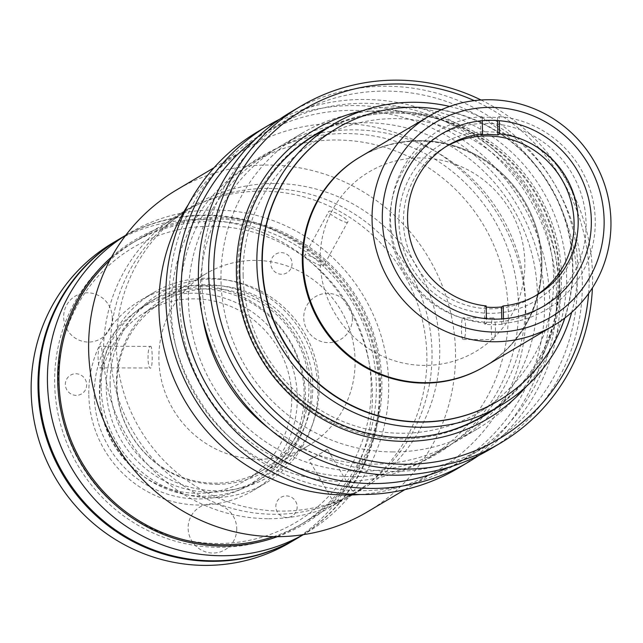 <?xml version="1.0" encoding="UTF-8"?>
<svg xmlns="http://www.w3.org/2000/svg" width="643" height="643" viewBox="0 0 643 643"><rect width="100%" height="100%" fill="white"/><g stroke="black" fill="none" stroke-linecap="round" stroke-linejoin="round"><path stroke-width="0.48" stroke-dasharray="3.21 2.41" d="M578.073 222.743A91.378 88.951 59.3 0 0 486.598 131.775A91.378 88.951 59.3 0 0 398.925 222.309A91.378 88.951 59.3 0 0 490.4 313.286A91.378 88.951 59.3 0 0 578.073 222.743M419.919 140.68A121.84 118.601 -120.7 0 1 537.122 230.516A121.84 118.601 -120.7 0 1 484.597 366.494A121.84 118.601 -120.7 0 0 541.888 261.974A121.84 118.601 -120.7 0 0 479.855 156.964A121.84 118.601 -120.7 0 0 360.321 156.876A121.84 118.601 -120.7 0 1 419.919 140.68M490.07 322.231A100.083 97.423 -120.7 0 1 393.797 248.439A100.083 97.423 -120.7 0 1 436.943 136.742A100.083 97.423 -120.7 0 1 485.899 123.432A100.083 97.423 -120.7 0 1 582.172 197.232A100.083 97.423 -120.7 0 1 539.027 308.921A100.083 97.423 -120.7 0 1 490.07 322.231M359.614 157.294A121.84 118.601 -120.7 0 1 479.156 157.382A121.84 118.601 -120.7 0 1 541.181 262.392A121.84 118.601 -120.7 0 1 483.89 366.904M441.403 109.728A158.395 154.183 -120.7 0 1 572.857 264.948A158.395 154.183 -120.7 0 1 564.867 317.972M243.142 275.574A158.395 154.183 -120.7 0 1 317.618 139.7A158.395 154.183 -120.7 0 1 473.023 139.812A158.395 154.183 -120.7 0 1 553.655 276.329A158.395 154.183 -120.7 0 1 479.18 412.195A158.395 154.183 -120.7 0 1 323.775 412.083A158.395 154.183 -120.7 0 1 243.142 275.574M320.085 261.436A104.439 101.658 -120.7 0 1 420.281 157.961A104.439 101.658 -120.7 0 1 524.825 261.934A104.439 101.658 -120.7 0 1 424.629 365.409A104.439 101.658 -120.7 0 1 320.085 261.436M483.174 416.399A164.053 159.689 -120.7 0 1 321.685 417.275A164.053 159.689 -120.7 0 1 237.597 275.558A164.053 159.689 -120.7 0 1 315.85 134.178M324.956 129.283A164.053 159.689 -120.7 0 1 559.201 276.337A164.053 159.689 -120.7 0 1 491.839 410.756M486.148 305.915L484.436 306.928A87.03 84.715 59.3 0 0 486.172 307.097M535.185 295.981A87.03 84.715 -120.7 0 1 533.143 297.235A87.03 84.715 -120.7 0 1 447.761 297.17A87.03 84.715 -120.7 0 1 403.458 222.165A87.03 84.715 -120.7 0 1 444.377 147.512A87.03 84.715 -120.7 0 1 446.451 146.323M503.477 318.799L503.573 323.316L501.853 324.329L501.741 318.928M501.853 324.329A104.439 101.658 -120.7 0 1 484.798 324.289L484.436 306.928M484.798 324.289L486.51 323.276L486.413 318.703M486.51 323.276A104.439 101.658 -120.7 0 1 390.51 219.681A104.439 101.658 -120.7 0 1 482.178 116.552L480.466 117.573A104.439 101.658 -120.7 0 1 497.529 117.613L499.241 116.592L499.33 120.699M482.266 120.715L482.178 116.552M480.827 134.926L480.466 117.573M497.586 120.562L497.529 117.613M499.241 116.592A104.439 101.658 -120.7 0 1 595.241 220.179A104.439 101.658 -120.7 0 1 503.573 323.316M449.65 106.441A163.619 159.271 -120.7 0 1 571.707 312.313M315.986 134.604A163.619 159.271 -120.7 0 1 396.024 112.847A163.619 159.271 -120.7 0 1 553.406 233.481A163.619 159.271 -120.7 0 1 482.869 416.077M437.979 433.953A163.619 159.271 -120.7 0 1 402.831 437.835A163.619 159.271 -120.7 0 1 254.041 340.517A163.619 159.271 -120.7 0 1 278.765 165.412M336.643 128.423A158.395 154.183 -120.7 0 1 413.955 107.461A158.395 154.183 -120.7 0 1 566.29 224.15A158.395 154.183 -120.7 0 1 498.204 400.919M334.971 503.823L353.473 492.932L334.971 503.823M327.263 449.071C325.35 450.872 305.988 462.293 309.018 459.833C311.493 459.022 330.88 447.592 327.263 449.071L353.473 492.932M334.73 503.991L309.018 459.833M100.702 367.876C103.089 366.896 102.615 343.965 100.244 346.264C97.085 347.22 97.559 370.167 100.702 367.876L150.759 367.997C147.456 370.296 146.974 347.365 150.309 346.384L100.244 346.264M212.077 221.465A164.053 159.689 59.3 0 0 131.831 243.279A164.053 159.689 59.3 0 0 61.101 426.357A164.053 159.689 59.3 0 0 218.909 547.322A164.053 159.689 59.3 0 0 299.156 525.508A164.053 159.689 59.3 0 0 369.886 342.422A164.053 159.689 59.3 0 0 212.077 221.465M267.793 188.431A164.053 159.689 59.3 0 0 187.539 210.245A164.053 159.689 59.3 0 0 116.817 393.331A164.053 159.689 59.3 0 0 274.617 514.287A164.053 159.689 59.3 0 0 354.872 492.474A164.053 159.689 59.3 0 0 425.594 309.396A164.053 159.689 59.3 0 0 267.793 188.431M347.541 222.293C345.556 223.933 325.696 212.415 328.846 211.443C331.225 209.128 351.062 220.645 347.541 222.293L323.429 266.162C327.046 264.377 307.201 252.844 304.734 255.311L328.846 211.443M304.734 255.311C301.663 256.123 321.508 267.641 323.429 266.162M150.309 346.384C152.495 344.069 152.986 367.008 150.759 367.997M259.057 459.198A100.083 97.423 59.3 0 0 308.021 445.888A100.083 97.423 59.3 0 0 351.166 334.191A100.083 97.423 59.3 0 0 254.893 260.399A100.083 97.423 59.3 0 0 205.937 273.709A100.083 97.423 59.3 0 0 162.792 385.398A100.083 97.423 59.3 0 0 259.057 459.198M216.715 484.3A100.083 97.423 59.3 0 0 265.68 470.989A100.083 97.423 59.3 0 0 308.825 359.3A100.083 97.423 59.3 0 0 212.552 285.5A100.083 97.423 59.3 0 0 163.595 298.81A100.083 97.423 59.3 0 0 120.45 410.507A100.083 97.423 59.3 0 0 216.715 484.3M217.961 543.504A159.697 155.453 -120.7 0 1 58.103 384.522A159.697 155.453 -120.7 0 1 211.314 226.296A159.697 155.453 -120.7 0 1 371.172 385.286A159.697 155.453 -120.7 0 1 217.961 543.504M286.722 517.511A10.883 10.593 -120.7 0 1 275.831 506.684A10.883 10.593 -120.7 0 1 286.272 495.906A10.883 10.593 -120.7 0 1 297.162 506.732A10.883 10.593 -120.7 0 1 286.722 517.511M281.626 274.239A10.883 10.593 -120.7 0 1 270.735 263.405A10.883 10.593 -120.7 0 1 281.176 252.627A10.883 10.593 -120.7 0 1 292.067 263.461A10.883 10.593 -120.7 0 1 281.626 274.239M76.244 395.365A10.883 10.593 -120.7 0 1 65.353 384.538A10.883 10.593 -120.7 0 1 75.786 373.76A10.883 10.593 -120.7 0 1 86.676 384.586A10.883 10.593 -120.7 0 1 76.244 395.365M360.9 490.697A191.469 186.382 -120.7 0 1 169.238 300.088A191.469 186.382 -120.7 0 1 352.935 110.387A191.469 186.382 -120.7 0 1 544.589 301.004A191.469 186.382 -120.7 0 1 360.9 490.697M457.639 468.474A195.818 190.617 59.3 0 0 542.057 249.942A195.818 190.617 59.3 0 0 353.698 105.556A195.818 190.617 59.3 0 0 257.907 131.598M279.56 119.285A195.818 190.617 -120.7 0 1 363.986 99.464A195.818 190.617 -120.7 0 1 550.4 237.484A195.818 190.617 -120.7 0 1 478.834 455.381M449.16 467.204A191.469 186.382 59.3 0 0 551.622 254.194A191.469 186.382 59.3 0 0 364.927 103.274A191.469 186.382 59.3 0 0 254.949 139.644M393.058 451.941A171.882 167.317 -120.7 0 1 227.726 325.205A171.882 167.317 -120.7 0 1 301.824 133.382A171.882 167.317 -120.7 0 1 385.904 110.524A171.882 167.317 -120.7 0 1 551.244 237.259A171.882 167.317 -120.7 0 1 477.146 429.082A171.882 167.317 -120.7 0 1 393.058 451.941M202.545 316.589A171.882 167.317 -120.7 0 1 281.256 145.583A171.882 167.317 -120.7 0 1 365.337 122.725A171.882 167.317 -120.7 0 1 530.676 249.46A171.882 167.317 -120.7 0 1 456.57 441.283A171.882 167.317 -120.7 0 1 372.49 464.142A171.882 167.317 -120.7 0 1 268.766 428.286M393.468 471.391A191.469 186.382 -120.7 0 1 201.814 280.774A191.469 186.382 -120.7 0 1 385.503 91.081A191.469 186.382 -120.7 0 1 577.157 281.69A191.469 186.382 -120.7 0 1 393.468 471.391M490.207 449.168A195.818 190.617 59.3 0 0 574.625 230.628A195.818 190.617 59.3 0 0 386.266 86.25A195.818 190.617 59.3 0 0 290.475 112.292M362.941 110.612A168.402 163.925 -120.7 0 1 397.977 106.867A168.402 163.925 -120.7 0 1 550.874 206.491A168.402 163.925 -120.7 0 1 526.448 386.387M494.065 409.438A164.053 159.689 59.3 0 0 553.269 226.955A164.053 159.689 59.3 0 0 397.213 111.697A164.053 159.689 59.3 0 0 327.183 127.957M316.227 133.961A171.882 167.317 -120.7 0 1 353.337 129.838A171.882 167.317 -120.7 0 1 509.682 232.163A171.882 167.317 -120.7 0 1 483.552 416.166A171.882 167.317 -120.7 0 1 444.578 448.396A171.882 167.317 -120.7 0 1 360.49 471.255A171.882 167.317 -120.7 0 1 195.15 344.519A171.882 167.317 -120.7 0 1 269.256 152.696A171.882 167.317 -120.7 0 1 316.211 133.961M343.346 481.414A171.882 167.317 -120.7 0 1 178.015 354.679A171.882 167.317 -120.7 0 1 252.112 162.856A171.882 167.317 -120.7 0 1 336.201 139.997A171.882 167.317 -120.7 0 1 501.532 266.732A171.882 167.317 -120.7 0 1 427.434 458.555A171.882 167.317 -120.7 0 1 343.346 481.414M588.618 293.513A191.469 186.382 59.3 0 0 474.261 100.629M481.004 99.987A195.818 190.617 -120.7 0 1 592.42 287.895M493.35 339.592C490.939 341.907 490.456 318.976 492.9 317.988C495.986 315.681 496.468 338.612 493.35 339.592L463.434 339.52C466.609 338.564 466.143 315.617 462.984 317.915C460.605 318.888 461.087 341.819 463.434 339.52M492.9 317.988L462.984 317.915M367.491 511.804A187.113 182.146 59.3 0 0 448.155 302.982A187.113 182.146 59.3 0 0 268.171 165.018A187.113 182.146 59.3 0 0 176.632 189.902M360.297 494.507A187.113 182.146 59.3 0 0 437.77 470.137A187.113 182.146 59.3 0 0 518.435 261.315A187.113 182.146 59.3 0 0 338.451 123.352A187.113 182.146 59.3 0 0 246.912 148.236A187.113 182.146 59.3 0 0 188.367 204.514M268.637 518.708A164.921 160.541 59.3 0 0 349.318 496.782A164.921 160.541 59.3 0 0 420.409 312.731A164.921 160.541 59.3 0 0 261.773 191.124A164.921 160.541 59.3 0 0 181.093 213.058A164.921 160.541 59.3 0 0 110.001 397.109A164.921 160.541 59.3 0 0 268.637 518.708M274.633 183.504A164.921 160.541 59.3 0 0 193.953 205.43A164.921 160.541 59.3 0 0 122.853 389.489A164.921 160.541 59.3 0 0 281.489 511.089A164.921 160.541 59.3 0 0 362.17 489.154A164.921 160.541 59.3 0 0 433.269 305.103A164.921 160.541 59.3 0 0 274.633 183.504M352.798 476.688A172.758 168.169 59.3 0 0 518.531 305.529A172.758 168.169 59.3 0 0 345.604 133.543A172.758 168.169 59.3 0 0 179.871 304.702A172.758 168.169 59.3 0 0 352.798 476.688M88.814 395.003A110.532 107.59 59.3 0 0 145.077 490.263A110.532 107.59 59.3 0 0 253.519 490.344A110.532 107.59 59.3 0 0 305.489 395.533A110.532 107.59 59.3 0 0 249.227 300.273A110.532 107.59 59.3 0 0 140.785 300.193A110.532 107.59 59.3 0 0 88.814 395.003M101.152 387.689A110.532 107.59 59.3 0 0 157.422 482.941A110.532 107.59 59.3 0 0 265.864 483.022A110.532 107.59 59.3 0 0 317.835 388.211A110.532 107.59 59.3 0 0 261.564 292.951A110.532 107.59 59.3 0 0 153.122 292.878A110.532 107.59 59.3 0 0 101.152 387.689M94.264 395.831A103.563 100.814 59.3 0 0 197.931 498.936A103.563 100.814 59.3 0 0 297.291 396.329A103.563 100.814 59.3 0 0 193.623 293.224A103.563 100.814 59.3 0 0 94.264 395.831M308.889 386.154A97.913 95.309 59.3 0 0 259.049 301.768A97.913 95.309 59.3 0 0 162.992 301.696A97.913 95.309 59.3 0 0 116.954 385.679A97.913 95.309 59.3 0 0 166.794 470.065A97.913 95.309 59.3 0 0 262.858 470.137A97.913 95.309 59.3 0 0 308.889 386.154M291.753 396.313A97.913 95.309 59.3 0 0 241.905 311.935A97.913 95.309 59.3 0 0 145.848 311.863A97.913 95.309 59.3 0 0 99.81 395.847A97.913 95.309 59.3 0 0 149.658 480.233A97.913 95.309 59.3 0 0 245.714 480.297A97.913 95.309 59.3 0 0 291.753 396.313M110.138 384.643A106.609 103.78 -120.7 0 1 212.415 279.022A106.609 103.78 -120.7 0 1 319.137 385.157A106.609 103.78 -120.7 0 1 216.852 490.786A106.609 103.78 -120.7 0 1 110.138 384.643M298.264 537.669A174.06 169.439 59.3 0 0 380.109 388.364A174.06 169.439 59.3 0 0 291.496 238.352A174.06 169.439 59.3 0 0 120.723 238.223M125.715 235.33A174.06 169.439 -120.7 0 1 129.291 233.144A174.06 169.439 -120.7 0 1 300.064 233.272A174.06 169.439 -120.7 0 1 388.677 383.284A174.06 169.439 -120.7 0 1 306.832 532.589A174.06 169.439 -120.7 0 1 303.199 534.687M277.414 536.688A165.355 160.967 59.3 0 0 381.862 382.247A165.355 160.967 59.3 0 0 284.319 232.79A165.355 160.967 59.3 0 0 111.585 256.991M273.508 536.664A164.053 159.689 59.3 0 0 380.584 382.247A164.053 159.689 59.3 0 0 282.116 233.192A164.053 159.689 59.3 0 0 109.728 260.431M352.388 318.076A24.804 24.145 -120.7 0 1 328.589 342.647A24.804 24.145 -120.7 0 1 303.761 317.955A24.804 24.145 -120.7 0 1 327.56 293.377A24.804 24.145 -120.7 0 1 352.388 318.076M112.284 317.489A24.804 24.145 -120.7 0 1 88.485 342.06A24.804 24.145 -120.7 0 1 63.657 317.369A24.804 24.145 -120.7 0 1 87.456 292.798A24.804 24.145 -120.7 0 1 112.284 317.489M236.745 528.466A24.804 24.145 -120.7 0 1 212.954 553.036A24.804 24.145 -120.7 0 1 188.126 528.345A24.804 24.145 -120.7 0 1 211.917 503.774A24.804 24.145 -120.7 0 1 236.745 528.466M290.548 542.242A174.06 169.439 59.3 0 0 369.186 362.982A174.06 169.439 59.3 0 0 228.353 222.446A174.06 169.439 59.3 0 0 113.007 242.805M297.838 537.926A174.06 169.439 59.3 0 0 375.994 358.665A174.06 169.439 59.3 0 0 235.209 218.379A174.06 169.439 59.3 0 0 120.297 238.481M192.691 490.505A104.439 101.658 59.3 0 0 309.781 407.027A104.439 101.658 59.3 0 0 224.576 286.408A104.439 101.658 59.3 0 0 107.494 369.894A104.439 101.658 59.3 0 0 192.691 490.505M185.835 494.571A104.439 101.658 59.3 0 0 302.925 411.086A104.439 101.658 59.3 0 0 217.72 290.475A104.439 101.658 59.3 0 0 100.638 373.961A104.439 101.658 59.3 0 0 185.835 494.571M442.175 133.64L436.943 136.742M544.259 305.819L539.027 308.921M336.474 128.52L317.618 139.7M498.036 401.015L479.18 412.195M537.259 294.791L533.143 297.235M448.493 145.069L444.377 147.512M131.831 243.279L187.539 210.245M299.156 525.508L342.446 499.844M346.73 497.304L354.872 492.474M265.68 470.989L308.021 445.888M163.595 298.81L205.937 273.709M301.824 133.382L281.256 145.583M269.256 152.696L252.112 162.856M444.578 448.396L427.434 458.555M477.146 429.082L456.57 441.283M404.865 489.644L437.77 470.137M181.093 213.058L193.953 205.43M349.318 496.782L362.17 489.154M214.006 167.743L246.912 148.236M253.519 490.344L265.864 483.022M145.848 311.863L162.992 301.696M303.335 534.663L306.832 532.589M125.795 235.217L129.291 233.144M245.714 480.297L262.858 470.137M140.785 300.193L153.122 292.878"/><path stroke-width="0.96" d="M488.969 99.737A121.84 118.601 -120.7 0 1 606.172 189.581A121.84 118.601 -120.7 0 1 553.647 325.551A121.84 118.601 -120.7 0 1 494.041 341.754A121.84 118.601 -120.7 0 1 376.838 251.919A121.84 118.601 -120.7 0 1 429.363 115.941A121.84 118.601 -120.7 0 1 488.969 99.737M553.647 325.551L484.597 366.494A121.84 118.601 -120.7 0 1 424.991 382.689A121.84 118.601 -120.7 0 1 307.788 292.854A121.84 118.601 -120.7 0 1 360.321 156.876L359.614 157.294A121.84 118.601 -120.7 0 0 302.323 261.814A121.84 118.601 -120.7 0 0 364.356 366.823A121.84 118.601 -120.7 0 0 483.89 366.904L484.597 366.494A121.84 118.601 -120.7 0 1 365.055 366.406A121.84 118.601 -120.7 0 1 303.03 261.396A121.84 118.601 -120.7 0 1 360.321 156.876L429.363 115.941M495.568 332.093A113.136 110.13 59.3 0 0 604.115 220.002A113.136 110.13 59.3 0 0 490.866 107.365A113.136 110.13 59.3 0 0 382.32 219.464A113.136 110.13 59.3 0 0 495.568 332.093M495.303 319.129A100.083 97.423 -120.7 0 1 399.03 245.337A100.083 97.423 -120.7 0 1 442.175 133.64A100.083 97.423 -120.7 0 1 491.139 120.329A100.083 97.423 -120.7 0 1 587.405 194.13A100.083 97.423 -120.7 0 1 544.259 305.819A100.083 97.423 -120.7 0 1 495.303 319.129M564.867 317.972A158.395 154.183 -120.7 0 1 498.381 400.814A158.395 154.183 -120.7 0 1 342.976 400.702A158.395 154.183 -120.7 0 1 262.336 264.185A158.395 154.183 -120.7 0 1 336.819 128.319A158.395 154.183 -120.7 0 1 441.403 109.728M315.85 134.178A164.053 159.689 -120.7 0 1 324.956 129.283M491.839 410.756A164.053 159.689 -120.7 0 1 483.174 416.399M486.172 307.097A87.03 84.715 59.3 0 0 501.492 306.968L503.204 305.955L503.477 318.799M486.413 318.703L486.148 305.915A87.03 84.715 -120.7 0 1 407.574 219.729A87.03 84.715 -120.7 0 1 448.493 145.069A87.03 84.715 -120.7 0 1 482.547 133.913L482.266 120.715M446.451 146.323A87.03 84.715 -120.7 0 1 574.07 222.582A87.03 84.715 -120.7 0 1 535.185 295.981M499.33 120.699L499.603 133.953A87.03 84.715 -120.7 0 1 578.178 220.139A87.03 84.715 -120.7 0 1 537.259 294.791A87.03 84.715 -120.7 0 1 503.204 305.955M499.603 133.953L497.891 134.966A87.03 84.715 59.3 0 0 480.827 134.926L482.547 133.913M501.741 318.928L501.492 306.968M497.891 134.966L497.586 120.562M571.707 312.313A163.619 159.271 -120.7 0 1 500.696 405.508A163.619 159.271 -120.7 0 1 420.659 427.265A163.619 159.271 -120.7 0 1 263.276 306.623A163.619 159.271 -120.7 0 1 333.813 124.027A163.619 159.271 -120.7 0 1 413.851 102.269A163.619 159.271 -120.7 0 1 449.65 106.441M500.696 405.508L482.869 416.077A163.619 159.271 -120.7 0 1 437.979 433.953M498.204 400.919A158.395 154.183 -120.7 0 1 420.546 422.081A158.395 154.183 -120.7 0 1 268.163 305.192A158.395 154.183 -120.7 0 1 336.643 128.423M278.765 165.412A163.619 159.271 -120.7 0 1 315.986 134.604L333.813 124.027M268.187 125.498L257.907 131.598A195.818 190.617 59.3 0 0 173.489 350.13A195.818 190.617 59.3 0 0 361.848 494.515A195.818 190.617 59.3 0 0 457.639 468.474L467.919 462.373A195.818 190.617 -120.7 0 1 372.128 488.415A195.818 190.617 -120.7 0 1 183.769 344.029A195.818 190.617 -120.7 0 1 268.187 125.498A195.818 190.617 -120.7 0 1 279.56 119.285M254.949 139.644A191.469 186.382 59.3 0 0 191.743 352.018A191.469 186.382 59.3 0 0 372.9 483.584A191.469 186.382 59.3 0 0 449.16 467.204M268.766 428.286A171.882 167.317 -120.7 0 1 202.545 316.589M300.763 106.191L290.475 112.292A195.818 190.617 59.3 0 0 206.057 330.824A195.818 190.617 59.3 0 0 394.416 475.201A195.818 190.617 59.3 0 0 490.207 449.168L500.495 443.067A195.818 190.617 -120.7 0 1 404.696 469.109A195.818 190.617 -120.7 0 1 216.345 324.723A195.818 190.617 -120.7 0 1 300.763 106.191A195.818 190.617 -120.7 0 1 396.554 80.15A195.818 190.617 -120.7 0 1 481.004 99.987M474.261 100.629A191.469 186.382 59.3 0 0 397.503 83.968A191.469 186.382 59.3 0 0 213.814 273.661A191.469 186.382 59.3 0 0 405.468 464.278A191.469 186.382 59.3 0 0 588.618 293.513M526.448 386.387A168.402 163.925 -120.7 0 1 404.986 441.371A168.402 163.925 -120.7 0 1 237.741 291.617A168.402 163.925 -120.7 0 1 362.941 110.612M327.183 127.957A164.053 159.689 59.3 0 0 244.702 310.834A164.053 159.689 59.3 0 0 404.037 437.553A164.053 159.689 59.3 0 0 494.065 409.438M592.42 287.895A195.818 190.617 -120.7 0 1 500.495 443.067M478.834 455.381A195.818 190.617 -120.7 0 1 467.919 462.373M214.006 167.743L176.632 189.902A187.113 182.146 59.3 0 0 95.968 398.724A187.113 182.146 59.3 0 0 275.951 536.688A187.113 182.146 59.3 0 0 367.491 511.804L404.865 489.644M188.367 204.514A187.113 182.146 59.3 0 0 182.122 395.831A187.113 182.146 59.3 0 0 346.239 495.014A187.113 182.146 59.3 0 0 360.297 494.507M125.795 235.217L120.723 238.223A174.06 169.439 59.3 0 0 38.885 387.536A174.06 169.439 59.3 0 0 127.491 537.548A174.06 169.439 59.3 0 0 298.264 537.669L303.335 534.663M303.199 534.687A174.06 169.439 -120.7 0 1 47.453 382.456A174.06 169.439 -120.7 0 1 125.715 235.33M111.585 256.991A165.355 160.967 59.3 0 0 57.701 381.46A165.355 160.967 59.3 0 0 277.414 536.688M109.728 260.431A164.053 159.689 59.3 0 0 58.979 381.46A164.053 159.689 59.3 0 0 273.508 536.664M120.297 238.481A174.06 169.439 59.3 0 0 119.863 238.738L113.007 242.805A174.06 169.439 59.3 0 0 34.376 422.065A174.06 169.439 59.3 0 0 175.209 562.601A174.06 169.439 59.3 0 0 290.548 542.242L297.404 538.183A174.06 169.439 59.3 0 0 297.838 537.926M119.863 238.738A174.06 169.439 59.3 0 0 41.232 417.998A174.06 169.439 59.3 0 0 182.065 558.534A174.06 169.439 59.3 0 0 297.404 538.183"/></g></svg>
